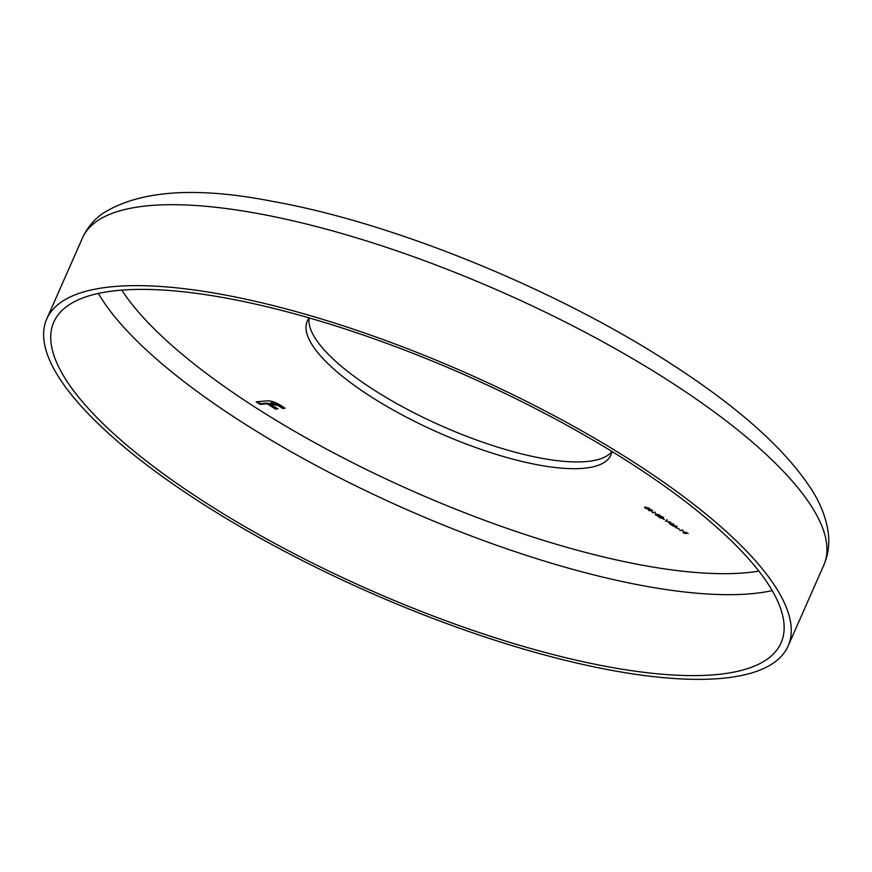 <?xml version="1.0" encoding="UTF-8"?>
<svg xmlns="http://www.w3.org/2000/svg" width="872" height="872" viewBox="0 0 872 872"><rect width="100%" height="100%" fill="white"/><g stroke="black" fill="none" stroke-linecap="round" stroke-linejoin="round"><path stroke-width="1.31" d="M631.317 463.632A397.436 117.567 -156.2 0 0 53.802 322.117A397.436 117.567 -156.2 0 0 203.558 501.356A397.436 117.567 -156.2 0 0 781.072 642.882A397.436 117.567 -156.2 0 0 631.317 463.632M199.405 501.727A405.153 119.856 -156.2 0 0 788.135 645.999A405.153 119.856 -156.2 0 0 635.47 463.272A405.153 119.856 -156.2 0 0 46.739 318.999A405.153 119.856 -156.2 0 0 199.405 501.727M309.189 317.92A165.92 49.083 -156.2 0 0 307.271 321.114A165.92 49.083 -156.2 0 0 369.793 395.943A165.92 49.083 -156.2 0 0 610.901 455.021A165.92 49.083 -156.2 0 0 611.959 451.456A165.92 49.083 -156.2 0 1 372.769 389.195A165.92 49.083 -156.2 0 1 309.189 317.931M267.159 403.758L260.129 404.379L256.161 401.818L266.908 400.869C270.952 400.597 275.726 402.232 281.253 405.763L285.09 408.238L282.681 408.456L278.31 405.633L269.579 403.551L277.841 408.881L275.421 409.088L267.159 403.758L267.464 403.082L260.434 403.703L260.129 404.379M655.177 512.409L652.212 512.671L655.254 512.213M656.507 514.229L660.518 515.603L658.611 514.633L657.499 514.545L658.469 515.919L655.711 514.981L655.243 514L658.077 515.646L656.507 514.229M658.109 514.894L658.469 515.919L658.709 515.374M655.798 514.774L655.243 514M655.646 514.262L656.071 514.971M658.077 515.646L657.771 514.687M662.894 517.815L660.322 516.224L662.916 517.096L663.33 518.077L659.188 516.922L660.987 518.328L657.87 516.311L662.894 517.815L662.644 516.933M662.916 517.096L663.538 517.608M664.257 519.636L662.491 518.502L664.344 519.44M665.576 521.293L666.873 519.712L666.241 521.205L670.819 522.252L665.674 521.075M670.873 524.148L668.693 522.742L673.903 524.181L671.811 524.759L670.11 524.214L670.949 523.952M679.157 529.25L677.391 528.105L679.244 529.053M682.776 530.22L679.822 530.481L682.863 530.023M684.117 532.04L688.117 533.424L686.22 532.443L685.109 532.356L686.079 533.729L683.31 532.803L682.841 531.811L685.675 533.457L684.117 532.04M685.708 532.705L686.079 533.729L686.318 533.184M683.408 532.585L682.841 531.811M683.256 532.083L683.681 532.781M685.675 533.457L685.381 532.509M671.527 525.129L677.053 526.285L675.876 527.942L675.811 527.113L671.527 525.129M652.212 510.948L648.724 510.48L648.921 509.335L652.191 510.175L652.038 511.352L652.191 510.175M648.812 510.262L648.921 509.335M645.912 507.395L649.923 508.768L648.016 507.798L646.904 507.711L647.874 509.085L645.117 508.147L644.648 507.166L647.482 508.812L645.912 507.395M645.204 507.94L644.648 507.166M645.051 507.428L645.476 508.136M647.482 508.812L647.177 507.853M676.912 526.219L675.876 527.942M675.931 526.95L676.378 526.317L674.285 525.892L675.931 526.95M669.838 523.233L672.639 523.996L669.914 523.069M667.124 519.875L666.241 521.205M649.019 509.804L649.215 508.659M651.624 511.079L651.864 510.207L649.335 509.597L649.073 510.458L651.624 511.079L651.94 510.022M649.455 509.313L649.073 510.458M260.434 403.703L257.338 401.709M284.207 407.671L282.681 408.456M282.975 407.78L278.604 404.957L278.31 405.633M278.604 404.957L271.53 402.722L269.579 403.551M276.958 408.303L275.421 409.088M275.726 408.412L267.464 403.082M98.362 293.428A397.436 117.567 -156.2 0 0 239.255 420.424A397.436 117.567 -156.2 0 0 772.211 590.627M121.775 290.114A382.001 113 -156.2 0 0 253.512 406.199A382.001 113 -156.2 0 0 758.869 571.116M82.437 238.056C86.851 228.377 93.337 220.376 101.893 214.043C138.528 190.314 195.71 186.15 273.427 201.541C394.275 223.047 556.968 289.58 671.266 363.973C737.919 406.93 784.408 448.339 810.72 488.222C820.628 503.373 826.514 518.633 828.4 533.991C829.599 544.76 828.073 555.104 823.833 565.056A405.153 119.856 -156.2 0 0 671.168 382.328A405.153 119.856 -156.2 0 0 82.437 238.056L46.739 318.999M271.53 402.722L271.225 403.398M823.833 565.056L788.135 645.999M683.136 532.171L683.43 531.495M685.915 533.359L686.22 532.683M663.08 517.728L663.385 517.052M655.526 514.36L655.831 513.684M658.316 515.548L658.611 514.872M652.343 510.829L652.638 510.153M648.583 509.837L648.888 509.172M644.931 507.526L645.236 506.85M647.711 508.703L648.016 508.038"/></g></svg>
